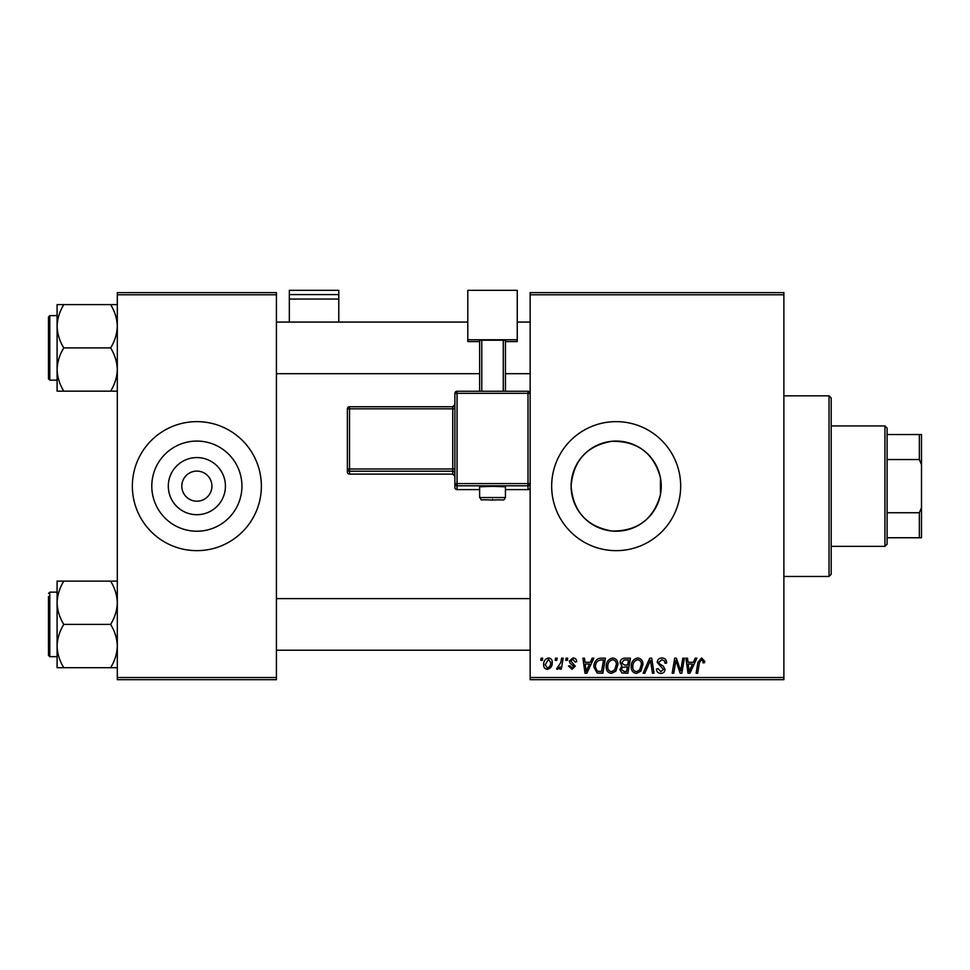<?xml version="1.0" encoding="UTF-8"?>
<svg xmlns="http://www.w3.org/2000/svg" width="970" height="970" viewBox="0 0 970 970"><rect width="100%" height="100%" fill="white"/><g stroke="black" fill="none" stroke-linecap="round" stroke-linejoin="round"><path stroke-width="1.45" d="M225.428 486.152A28.554 28.554 0 0 1 196.862 514.706A28.554 28.554 0 0 1 168.307 486.152A28.554 28.554 0 0 1 196.862 457.585A28.554 28.554 0 0 1 225.428 486.152M181.814 486.152A15.047 15.047 0 0 0 196.862 501.199A15.047 15.047 0 0 0 211.921 486.152A15.047 15.047 0 0 0 196.862 471.093A15.047 15.047 0 0 0 181.814 486.152M151.793 486.152A45.069 45.069 0 0 0 196.862 531.221A45.069 45.069 0 0 0 241.93 486.152A45.069 45.069 0 0 0 196.862 441.071A45.069 45.069 0 0 0 151.793 486.152M132.356 486.152A64.505 64.505 0 0 0 196.862 550.657A64.505 64.505 0 0 0 261.379 486.152A64.505 64.505 0 0 0 196.862 421.635A64.505 64.505 0 0 0 132.356 486.152M660.461 494.457C653.804 519.035 637.654 531.221 611.997 531.026C586.85 526.613 573.221 511.651 571.1 486.152C573.258 460.604 586.886 445.642 611.985 441.277C637.654 441.083 653.816 453.269 660.461 477.834L661.237 486.152L660.461 494.457L660.461 477.834M661.237 486.152A45.069 45.069 0 0 1 616.168 531.221A45.069 45.069 0 0 1 571.1 486.152A45.069 45.069 0 0 1 616.168 441.071A45.069 45.069 0 0 1 661.237 486.152M551.663 486.152A64.505 64.505 0 0 0 616.168 550.657A64.505 64.505 0 0 0 680.673 486.152A64.505 64.505 0 0 0 616.168 421.635A64.505 64.505 0 0 0 551.663 486.152M783.881 679.667L530.154 679.667L530.154 677.521L783.881 677.521L783.881 679.667M783.881 294.771L530.154 294.771L530.154 292.625L783.881 292.625L783.881 677.521M566.128 658.169L567.692 658.169L567.365 660.315L565.765 660.315L566.128 658.169M555.567 658.169L557.132 658.169L556.804 660.315L555.204 660.315L555.567 658.169M612.761 657.975C616.217 658.606 617.951 660.776 617.926 664.474L615.865 671.143L611.391 673.41C607.826 672.756 606.092 670.525 606.201 666.717C606.165 661.928 608.36 659.018 612.761 657.975M592.197 658.169L593.895 658.169L586.899 673.216L584.983 673.216L582.921 658.169L584.498 658.169L585.007 662.268L590.342 662.268L592.197 658.169M624.401 658.169L630.439 658.169L627.893 673.216L621.952 672.962L619.878 669.555L621.952 665.893L620.072 662.849C620.254 660.073 621.709 658.509 624.401 658.169M649.718 658.169L651.719 658.169L654.022 673.216L652.446 673.216L650.47 660.315L644.832 673.216L643.146 673.216L649.718 658.169M704.717 661.285L704.584 662.668L703.007 662.862L703.153 661.552L701.54 659.733L699.479 662.558L697.672 673.216L696.096 673.216L697.951 662.183L701.637 657.975L704.717 661.285M682.807 658.169L684.384 658.169L681.813 673.216L680.164 673.216L675.86 660.449L673.762 673.216L672.174 673.216L674.72 658.169L676.369 658.169L680.71 670.913L682.807 658.169M530.154 294.771L530.154 677.521M695.211 658.169L696.909 658.169L689.912 673.216L687.997 673.216L685.935 658.169L687.512 658.169L688.021 662.268L693.368 662.268L695.211 658.169M661.94 657.975C665.093 658.145 666.645 659.842 666.596 663.068L665.032 663.25L664.632 661.031L661.831 659.733L658.775 662.255L659.188 663.565L663.262 666.123L665.032 669.421C664.838 671.992 663.431 673.326 660.825 673.41C658.096 673.241 656.629 671.798 656.423 669.045L657.999 668.56L660.873 671.652L663.468 669.518L657.211 662.389C657.502 659.576 659.066 658.096 661.94 657.975M637.775 657.975C641.243 658.606 642.964 660.776 642.94 664.474L640.879 671.143L636.417 673.41C632.84 672.756 631.106 670.525 631.215 666.717C631.191 661.928 633.374 659.018 637.775 657.975M576.677 661.673L575.113 662.073L572.87 659.333L570.809 661.019L575.307 666.196L572.033 669.312L568.468 665.99L570.033 665.784L572.106 667.942L573.743 666.438L570.033 663.128L569.245 661.14L572.943 657.975C575.331 658.06 576.58 659.297 576.677 661.673M600.963 658.169L605.413 658.169L602.867 673.216L597.193 673.022L593.882 667.057C593.785 663.213 595.337 660.376 598.538 658.521L600.963 658.169M548.523 657.975C550.996 658.303 552.233 659.758 552.245 662.328C552.391 666.147 550.742 668.476 547.298 669.312C544.788 668.912 543.576 667.384 543.649 664.729C543.552 661.067 545.176 658.812 548.523 657.975M561.594 658.169L563.182 658.169L561.339 669.118L559.751 669.118L560.151 666.851L557.604 669.312L556.55 668.912L560.805 662.546L561.594 658.169M541.102 658.169L542.666 658.169L542.339 660.315L540.739 660.315L541.102 658.169M276.426 679.667L117.309 679.667L117.309 677.521L276.426 677.521L276.426 679.667M276.426 294.771L117.309 294.771L117.309 292.625L276.426 292.625L276.426 677.521M117.309 294.771L117.309 677.521M690.422 668.5L692.507 664.026L688.239 664.026L689.173 671.567L690.422 668.5M639.654 669.979L641.376 664.401C641.4 661.758 640.164 660.206 637.666 659.733C634.319 660.74 632.682 663.128 632.779 666.875C632.719 669.567 633.943 671.167 636.465 671.652L639.654 669.979M626.608 671.458L627.396 666.766L622.303 667.384L621.443 669.494L623.928 671.458L626.608 671.458M627.699 665.008L628.548 659.927L624.074 660L621.637 662.886L624.377 665.008L627.699 665.008M587.408 668.5L589.493 664.026L585.225 664.026L586.159 671.567L587.408 668.5M601.582 671.458L603.534 659.927L601.521 659.927C597.375 660.315 595.35 662.716 595.447 667.154L597.338 671.204L601.582 671.458M614.628 669.979L616.362 664.401C616.374 661.758 615.138 660.206 612.64 659.733C609.293 660.74 607.669 663.128 607.753 666.875C607.693 669.567 608.93 671.167 611.452 671.652L614.628 669.979M547.359 667.942C549.723 667.069 550.827 665.262 550.681 662.498L548.511 659.333L545.213 664.741L547.359 667.942M829.035 395.833L831.193 397.991L831.193 574.301L829.035 576.459L829.035 395.833L783.881 395.833M57.097 326.247L57.097 369.521C57.351 361.919 59.582 354.705 63.802 347.89C59.606 341.149 57.375 333.935 57.097 326.247C57.351 318.645 59.582 311.431 63.802 304.604L57.097 304.604L57.097 326.247M49.785 380.143L48.5 378.846L48.5 316.923L49.785 315.626L49.785 380.143L57.097 380.143M117.309 304.604L110.616 304.604C114.799 311.346 117.03 318.56 117.309 326.247C117.055 333.85 114.824 341.064 110.616 347.89L63.802 347.89M110.616 304.604L63.802 304.604M110.616 347.89C114.799 354.62 117.03 361.834 117.309 369.521C117.055 377.124 114.824 384.338 110.616 391.165L63.802 391.165C59.606 384.423 57.375 377.209 57.097 369.521L57.097 391.165L63.802 391.165M110.616 391.165L117.309 391.165M117.309 581.127L110.616 581.127C114.799 587.868 117.03 595.083 117.309 602.77C117.055 610.372 114.824 617.587 110.616 624.401C114.799 631.143 117.03 638.357 117.309 646.044C117.055 653.647 114.824 660.861 110.616 667.687L63.802 667.687C59.606 660.946 57.375 653.731 57.097 646.044C57.351 638.442 59.582 631.227 63.802 624.401C59.606 617.672 57.375 610.457 57.097 602.77C57.351 595.168 59.582 587.953 63.802 581.127L57.097 581.127L57.097 667.687L63.802 667.687M57.097 592.149L49.785 592.149L49.785 656.666L48.5 655.368L48.5 596.453M110.616 581.127L63.802 581.127M110.616 624.401L63.802 624.401M110.616 667.687L117.309 667.687M884.943 546.352L884.943 425.939L887.101 428.085L887.101 544.206L884.943 546.352L831.193 546.352M884.943 425.939L831.193 425.939M921.5 537.756L919.354 537.756L919.354 512.742L921.5 507.649L921.5 537.756M887.101 537.756L919.354 537.756M887.101 434.536L921.5 434.536L921.5 507.649M887.101 512.742L919.354 512.742M921.5 464.642L919.354 459.55L919.354 434.536M887.101 459.55L919.354 459.55M338.785 294.589L338.785 290.333L289.327 290.333L289.327 294.589L338.785 294.589L338.785 322.076M338.785 299.039L289.327 299.039L289.327 322.076M289.327 299.039L289.327 294.589M492.53 486.334L479.629 486.794L479.629 497.537L505.431 497.537L505.431 486.794L492.53 486.334M454.894 487.461L454.894 393.408L457.052 393.323L457.052 483.581L528.007 483.581L528.007 393.323L457.052 393.323L457.052 391.249L528.007 391.249L528.007 393.323L530.154 393.408L530.154 487.461A2.146 2.146 180 0 1 528.007 489.607L528.007 485.8L457.052 485.8L457.052 489.607L479.629 489.607L457.052 489.607A2.146 2.146 180 0 1 454.894 487.461A2.146 2.146 0 0 0 457.052 489.607L457.052 489.607M517.252 339.755L467.795 339.755L467.795 290.333L517.252 290.333L517.252 341.586L505.431 341.586M479.629 341.586L467.795 341.586L467.795 339.755M479.629 391.249L479.629 340.288L481.775 340.215L481.775 391.249M503.272 391.249L503.272 340.215L481.775 340.215M503.272 340.215L505.431 340.288L505.431 391.249M347.381 471.953A2.146 2.146 0 0 0 349.539 474.112L452.747 474.112L452.747 471.214L349.539 471.214L349.539 474.112A2.146 2.146 -0 0 1 347.381 471.953L347.381 408.904L349.539 408.831L349.539 468.995L452.747 468.995L452.747 408.831L349.539 408.831L349.539 406.745L452.747 406.745L452.747 408.831L454.894 408.746M492.53 499.308L492.53 500.071L492.53 499.308M528.007 489.607L505.431 489.607L528.007 489.607A2.146 2.146 0 0 0 530.154 487.461M452.747 474.112L452.747 474.112A2.146 2.146 180 0 1 454.894 476.258L452.747 474.112L349.539 474.112M347.381 469.068A2.146 2.146 -0 0 0 349.539 471.214L349.539 468.995L347.381 469.068M349.539 406.757A2.146 2.146 -0 0 0 347.381 408.904A2.146 2.146 0 0 1 349.539 406.745L452.747 406.745L454.894 404.599A2.146 2.146 180 0 1 452.747 406.757M454.894 468.922L452.747 468.995L452.747 471.214A2.146 2.146 180 0 1 454.894 473.372M454.894 483.654A2.146 2.146 -0 0 0 457.052 485.8L457.052 483.581L454.894 483.654M528.007 485.8A2.146 2.146 0 0 0 530.154 483.654L528.007 483.581L528.007 485.8M457.052 391.249A2.146 2.146 0 0 0 454.894 393.408A2.146 2.146 0 0 1 457.052 391.249L528.007 391.249A2.146 2.146 180 0 1 530.154 393.408A2.146 2.146 0 0 0 528.007 391.249M829.035 576.459L783.881 576.459M49.785 315.626L57.097 315.626M530.154 322.076L517.252 322.076M467.795 322.076L276.426 322.076M530.154 373.692L505.431 373.692M479.629 373.692L276.426 373.692M276.426 650.215L530.154 650.215M276.426 598.599L530.154 598.599M49.785 656.666L57.097 656.666M49.785 592.149L48.5 593.446M479.629 497.537C483.581 501.381 475.87 499.113 492.53 500.071C505.952 499.247 502.884 501.393 505.431 497.537"/></g></svg>
